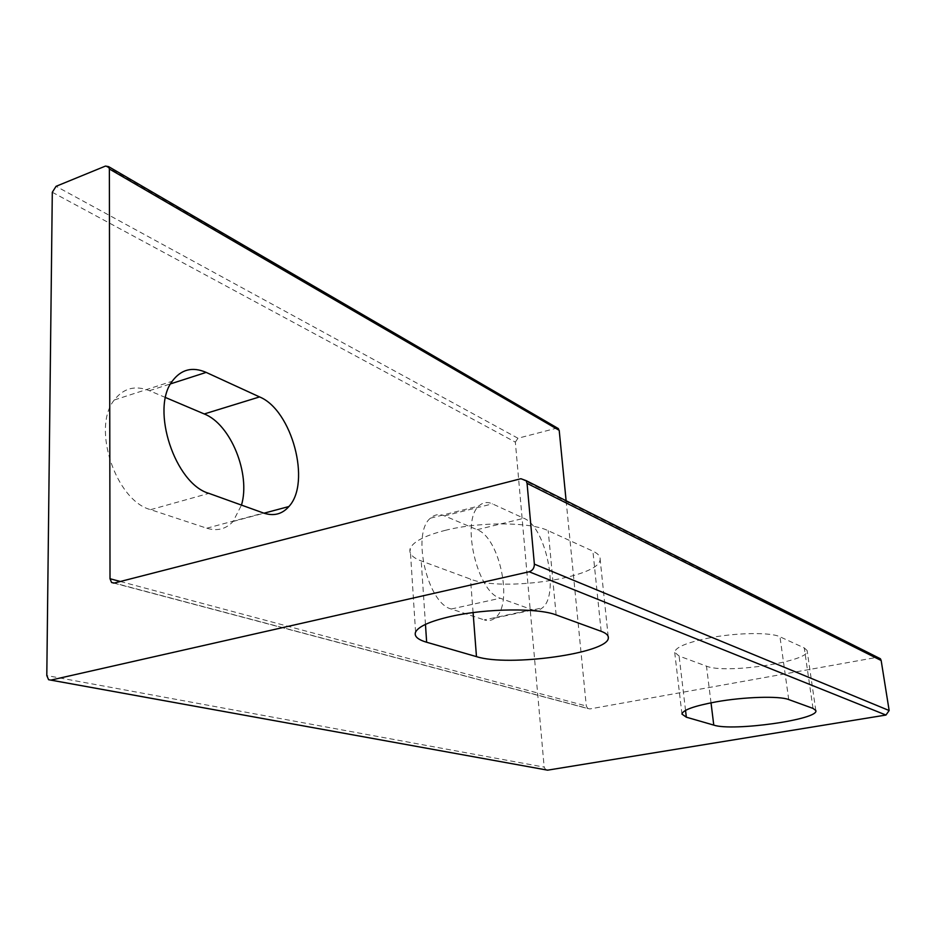 <?xml version="1.0" encoding="UTF-8"?>
<svg xmlns="http://www.w3.org/2000/svg" width="936" height="936" viewBox="0 0 936 936"><rect width="100%" height="100%" fill="white"/><g stroke="black" fill="none" stroke-linecap="round" stroke-linejoin="round"><path stroke-width="0.7" stroke-dasharray="4.68 3.51" d="M708.189 638.141C735.661 632.631 770.667 632.046 779.969 636.796L804.281 647.934L807.113 650.52C811.489 661.354 725.4 674.435 706.481 666.151L679.103 656.054L674.68 652.24C675.394 647.349 686.556 642.646 708.189 638.141M445.045 530.408C479.665 521.539 530.501 521.867 548.215 530.7L592.909 551.164C597.858 553.48 600.268 556.124 600.128 559.12C601.158 577.489 502.328 592.324 470.515 579.115L421.223 560.933C412.331 557.599 408.646 553.457 410.19 548.519C413.092 541.698 424.71 535.661 445.045 530.408M520.872 478.717L876.786 657.376L589.82 708.95L114.286 583.046M876.786 657.376L877.547 657.318M545.817 769.848L544.167 767.122L46.8 675.57M52.299 192.266L515.35 442.12L544.167 767.122M515.35 442.12L517.959 438.247L557.318 427.986M566.116 500.737L586.299 706.001L587.714 708.505L589.82 708.95M531.999 609.664C535.883 611.009 539.323 610.424 542.307 607.897C559.974 594.898 545.782 526.57 523.867 518.287L492.441 503.86C487.34 501.579 482.847 502.281 478.963 505.966C460.711 520.615 477.196 592.406 500.233 598.233L531.999 609.664L484.24 619.901C488.276 621.188 491.868 620.556 495.027 618.017C513.677 604.96 499.871 537.556 477.114 529.694L444.553 515.876C439.265 513.688 434.573 514.449 430.466 518.158C411.243 532.9 427.354 603.544 451.281 609.008L484.24 619.901M165.567 397.543L149.409 390.686C135.229 385.047 123.517 388.147 114.286 399.976C91.436 427.822 115.865 500.783 150.626 509.664L206.774 528.208C217.234 531.391 226.009 529.132 233.087 521.457L241.476 505.101M788.732 699.566L779.969 636.796M556.124 614.917L548.215 530.7M120.346 581.49L586.299 706.001M105.487 166.07L555.937 428.009M517.959 438.247L56.078 186.311M149.409 390.686L170.598 383.854M150.626 509.664L208.892 493.366M206.774 528.208L263.519 513.033M477.114 529.694L523.867 518.287M451.281 609.008L500.233 598.233M444.553 515.876L492.441 503.86M425.459 624.394L421.223 560.933M473.089 612.589L470.515 579.115M601.146 631.309L592.909 551.164M813.01 708.4L804.281 647.934M711.021 702.807L706.481 666.151M685.538 710.389L679.103 656.054M114.286 399.976L172.212 381.256M233.087 521.457L263.987 513.197M495.027 618.017L542.307 607.897M430.466 518.158L478.963 505.966M415.584 632.057L410.19 548.519M608.189 636.515L600.128 559.12M815.806 710.506L807.113 650.52M681.958 714.098L674.68 652.24M50.837 680.121L48.59 679.712M113.911 583.116L587.714 708.505"/><path stroke-width="1.4" d="M716.134 701.86C744.038 696.829 779.454 695.787 788.732 699.566L813.01 708.4L815.806 710.506C819.924 719.41 732.689 731.659 713.77 725.107L686.334 717.187L681.958 714.098C682.777 710.026 694.173 705.955 716.134 701.86M451.257 616.344C486.58 608.353 538.282 607.815 556.124 614.917L601.146 631.309C606.142 633.157 608.54 635.333 608.33 637.837C609.008 653.152 508.552 667.122 476.471 656.627L426.652 642.248C417.655 639.604 413.969 636.211 415.584 632.057C418.614 626.301 430.501 621.071 451.257 616.344M877.547 657.318L880.402 658.757L881.162 660.5L889.153 710.529L885.947 715.045L547.607 770.164L50.837 680.121M557.318 427.986L559.201 430.349L566.116 500.737M881.162 660.5L527.062 483.374L534.362 564.139L889.153 710.529M527.062 483.374L526.09 480.613L520.872 478.717L114.286 583.046L111.571 582.496L110.015 578.729L109.372 168.995L108.623 166.643L105.487 166.07L56.078 186.311L52.299 192.266L46.8 675.57L48.59 679.712L50.872 680.109L529.168 571.767C532.619 570.597 534.351 568.047 534.362 564.139M206.166 372.399C192.348 366.432 181.022 369.381 172.212 381.256C150.392 409.196 175.067 483.842 208.892 493.366L263.519 513.033C273.686 516.403 282.145 514.238 288.885 506.54C311.36 482.719 291.974 410.085 259.564 396.922L206.166 372.399L170.598 383.854M241.476 505.101C250.813 474.072 230.782 424.254 204.259 413.958L165.567 397.543M885.947 715.045L529.168 571.767M50.872 680.109L547.607 770.164M110.015 578.729L120.346 581.49M559.201 430.349L109.372 168.995M204.259 413.958L259.564 396.922M426.652 642.248L425.459 624.394M476.471 656.627L473.089 612.589M713.77 725.107L711.021 702.807M686.334 717.187L685.538 710.389M263.987 513.197L288.885 506.54M608.33 637.837L608.189 636.515M880.402 658.757L526.09 480.613M111.571 582.496L113.911 583.116M558.453 428.653L108.623 166.643"/></g></svg>
